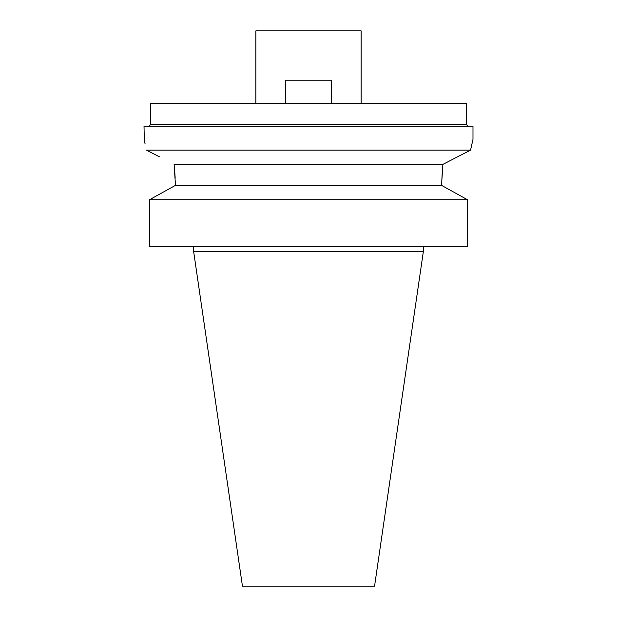 <?xml version="1.0" encoding="UTF-8"?>
<svg xmlns="http://www.w3.org/2000/svg" width="617" height="617" viewBox="0 0 617 617"><rect width="100%" height="100%" fill="white"/><g stroke="black" fill="none" stroke-linecap="round" stroke-linejoin="round"><path stroke-width="0.93" d="M361.138 103.224L361.138 30.85L255.862 30.85L255.862 103.224M466.406 103.224L150.594 103.224L150.594 124.603L466.406 124.603L466.406 103.224M159.363 156.772L146.445 150.139C143.283 135.894 143.283 135.894 146.445 150.139L470.555 150.139L472.984 139.411L472.984 126.254L144.016 126.254L144.309 140.576M442.451 168.148L441.772 181.683L442.883 164.384L470.555 150.139L472.707 140.499M453.996 158.646L456.572 157.32M146.445 150.139L153.402 153.71M144.555 141.548L145.134 143.985M175.228 181.545L174.117 164.384L442.883 164.384M174.303 165.942L174.426 166.983M174.434 167.053L175.189 178.174M175.228 185.486L175.228 181.683L175.228 185.486L441.772 185.486L467.462 199.731L467.462 246.322L149.538 246.322L149.538 199.731L175.228 185.486L149.538 199.731L467.462 199.731L441.772 185.486L441.772 181.683M423.393 251.258L374.558 586.15L242.442 586.15L193.607 251.258L423.393 251.258L423.393 246.322M285.47 103.224L285.47 80.195L331.53 80.195L331.53 103.224M150.594 124.603L148.952 126.254M466.406 124.603L468.048 126.254M193.607 251.258L193.607 246.322"/></g></svg>
